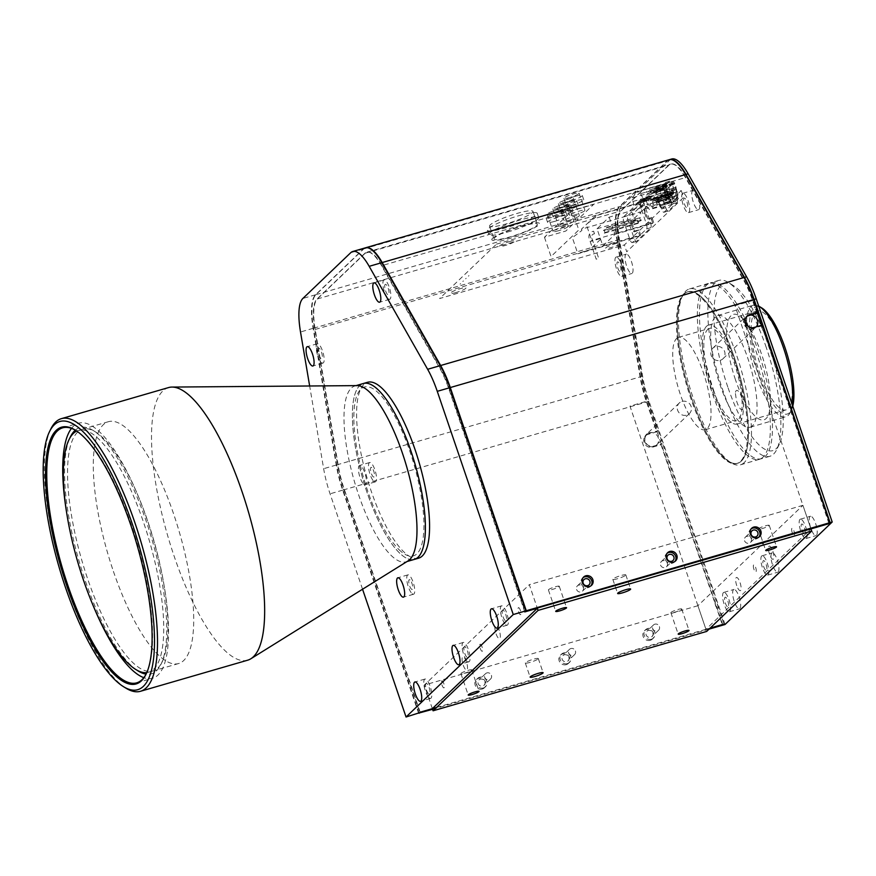 <?xml version="1.0" encoding="UTF-8"?>
<svg xmlns="http://www.w3.org/2000/svg" width="876" height="876" viewBox="0 0 876 876"><rect width="100%" height="100%" fill="white"/><g stroke="black" fill="none" stroke-linecap="round" stroke-linejoin="round"><path stroke-width="0.66" stroke-dasharray="4.38 3.29" d="M113.42 571.382A125.914 37.34 -106.2 0 0 178.584 663.548A125.914 37.34 -106.2 0 0 173.59 513.862A125.914 37.34 -106.2 0 0 108.427 421.695A125.914 37.34 -106.2 0 0 113.42 571.382M146.796 672.604A125.914 37.34 -106.2 0 0 148.613 672.242A125.914 37.34 -106.2 0 0 153.672 669.231A125.914 37.34 -106.2 0 0 143.62 522.556A125.914 37.34 -106.2 0 0 78.457 430.39A125.914 37.34 -106.2 0 0 76.727 431.047M71.503 428.364A132.78 39.376 73.8 0 1 73.299 426.36A132.78 39.376 73.8 0 1 78.643 423.185A132.78 39.376 73.8 0 1 150.508 530.002A132.78 39.376 73.8 0 1 157.965 675.057A132.78 39.376 73.8 0 1 152.621 678.232A132.78 39.376 73.8 0 1 143.806 677.674M93.36 606.104A132.78 39.376 73.8 0 1 67.167 515.822M75.314 430.149A128.203 38.018 73.8 0 1 93.031 430.379A128.203 38.018 73.8 0 1 152.15 540.109A128.203 38.018 73.8 0 1 160.921 664.457A128.203 38.018 73.8 0 1 156.508 670.764A128.203 38.018 73.8 0 1 146.073 674.126M136.974 670.217A128.203 38.018 73.8 0 1 79.125 561.297A128.203 38.018 73.8 0 1 69.719 438.329M77.592 432.175A125.914 37.34 -106.2 0 0 87.655 578.85A125.914 37.34 -106.2 0 0 157.877 668.016A125.914 37.34 -106.2 0 0 162.213 661.818A125.914 37.34 -106.2 0 0 153.596 539.693A125.914 37.34 -106.2 0 0 95.528 431.923A125.914 37.34 -106.2 0 0 77.592 432.175M247.623 660.208A141.934 42.092 73.8 0 1 170.809 546.022A141.934 42.092 73.8 0 1 162.837 390.97A141.934 42.092 73.8 0 1 168.542 387.575M408.074 560.892A91.575 27.156 73.8 0 1 405.993 561.834A91.575 27.156 73.8 0 1 356.433 488.162A91.575 27.156 73.8 0 1 351.287 388.123A91.575 27.156 73.8 0 1 354.977 385.944A91.575 27.156 73.8 0 1 357.233 385.615M359.686 385.692A91.575 27.156 73.8 0 1 363.376 383.502A91.575 27.156 73.8 0 0 358.032 460.404A91.575 27.156 73.8 0 0 401.449 554.76A91.575 27.156 73.8 0 0 414.392 559.392A91.575 27.156 73.8 0 1 364.832 485.731A91.575 27.156 73.8 0 1 359.686 385.692M125.969 688.186A141.934 42.092 73.8 0 1 60.51 566.695A141.934 42.092 73.8 0 1 50.797 429.032M75.763 430.412A132.78 39.376 73.8 0 1 76.256 430.707A132.78 39.376 73.8 0 1 137.499 544.368A132.78 39.376 73.8 0 1 146.577 673.14A132.78 39.376 73.8 0 1 146.314 673.666M490.286 224.847A22.896 3.34 161.2 0 0 489.607 226.139A22.896 3.34 161.2 0 0 509.055 223.008A22.896 3.34 161.2 0 0 532.279 212.671A22.896 3.34 161.2 0 0 532.958 211.379A22.896 3.34 161.2 0 0 513.5 214.511A22.896 3.34 161.2 0 0 490.286 224.847M494.666 237.714A22.896 3.34 161.2 0 0 493.987 238.995A22.896 3.34 161.2 0 0 513.435 235.863A22.896 3.34 161.2 0 0 536.659 225.526A22.896 3.34 161.2 0 0 537.327 224.245A22.896 3.34 161.2 0 0 517.88 227.377A22.896 3.34 161.2 0 0 494.666 237.714M492.564 238.316A25.185 3.679 161.2 0 0 509.646 237.374A25.185 3.679 161.2 0 0 538.762 224.924A25.185 3.679 161.2 0 0 521.68 225.866A25.185 3.679 161.2 0 0 492.564 238.316M594.486 233.772L593.61 231.198L592.767 231.439A5.957 5.617 46.3 0 0 589.209 238.601L596.206 259.186L598.735 258.453L591.727 237.867A3.208 3.022 46.3 0 1 593.643 234.012L594.486 233.772M653.671 222.526L651.919 217.379L651.054 218.223L652.795 223.369L653.671 222.526L591.738 240.495L590.862 241.327L601.779 238.162L589.636 249.769L577.842 253.777L572.871 239.181A2.289 2.157 46.3 0 1 573.572 236.761L581.894 230.454L581.456 229.173L632.483 214.368L646.378 201.086L595.351 215.89L581.456 229.173M651.919 217.379L646.849 219.438L651.054 218.223M647.725 218.606L644.364 208.74L643.488 209.572L646.849 219.438M609.17 217.171L615.007 234.33L602.863 245.937L597.027 228.778L609.17 217.171L646.959 206.21L647.692 208.357L643.488 209.572M615.007 234.33L652.795 223.369M597.027 228.778L634.815 217.817L646.959 206.21M602.863 245.937L640.663 234.976L638.911 229.83L634.706 231.045L631.355 221.179L635.549 219.964L634.815 217.817M640.663 234.976L639.787 235.808L638.035 230.662L633.83 231.877L630.479 222.022L634.673 220.807L632.483 214.368M638.911 229.83L638.035 230.662M634.706 231.045L633.83 231.877M631.355 221.179L630.479 222.022M635.549 219.964L634.673 220.807M639.787 235.808L577.842 253.777M595.351 215.89L595.789 217.171L587.457 223.489A2.289 2.157 46.3 0 0 586.767 225.899L591.738 240.495M644.364 208.74L648.568 207.524L647.692 208.357M646.378 201.086L648.568 207.524M641.309 220.194L607.057 230.563L606.181 227.99L640.433 217.62L641.309 220.194L640.652 220.818L607.057 230.563M640.433 217.62L606.838 227.366L607.714 229.939M640.652 220.818L639.776 218.244M603.444 230.607L604.101 229.972L604.977 232.545L604.32 233.18L603.444 230.607L637.695 220.237L604.101 229.972M637.695 220.237L638.571 222.8L637.914 223.435L637.038 220.861M637.914 223.435L604.32 233.18M638.571 222.8L604.977 232.545M664.566 188.504L655.489 193.552L667.205 186.106L664.566 188.504M666.789 186.38L666.537 184.683L647.572 190.53L645.973 192.315L664.293 187.136L654.788 192.381L656.42 190.815L657.131 191.986M656.42 190.815L666.351 185.044M664.293 187.136L666.767 184.77M673.611 182.723L656.967 188.022L657.734 188.997L674.104 184.245L673.337 183.27L666.45 189.862L666.559 191.461L645.842 197.691L646.937 200.911L667.72 194.877L666.658 189.402L673.611 182.723L676.173 189.972A2.748 0.81 -106.2 0 0 676.601 191.964L677.871 197.407L672.1 202.925L671.542 202.619L677.301 197.1L677.192 195.501L666.275 198.666L664.566 191.822L675.484 188.658L675.276 187.661L664.347 190.826L664.566 191.822M666.724 189.315L645.721 195.841L648.021 193.629L664.764 188.964L667.479 186.369L650.189 191.559L652.5 189.358L673.392 183.237M677.728 195.282L677.192 195.501L676.064 192.194L675.484 188.658M666.275 198.666L666.45 200.177L665.191 200.538L666.275 199.717L666.067 198.732L656.617 201.469L656.726 203.068L677.871 197.407M671.542 202.619L650.967 208.587L656.726 203.068M658.292 201.918L669.625 198.633L670.753 201.94A3.208 0.953 -106.2 0 0 672.418 204.283A3.208 0.953 -106.2 0 0 672.538 204.207L675.418 201.458L671.498 202.597L675.429 201.447L678.309 198.699A3.208 0.953 -106.2 0 0 678.046 194.965L676.929 191.658L665.585 194.943L666.713 198.25A3.208 0.953 73.8 0 1 667.03 201.907L666.822 201.962A3.208 0.953 73.8 0 1 666.756 202.049L663.877 204.798L671.509 202.586L663.866 204.809L660.997 207.557A3.208 0.953 73.8 0 1 660.92 207.612L661.128 207.557A3.208 0.953 73.8 0 1 661.073 207.568A3.208 0.953 73.8 0 1 659.42 205.225L656.365 198.458L655.117 198.841L657.964 207.207L649.554 209.638L647.988 207.743L643.794 208.959L645.108 212.813L640.903 214.04L640.17 211.893L632.757 214.511L631.443 210.656L631.99 209.55L642.491 206.506C643.827 205.181 643.532 204.316 641.615 203.933L633.917 205.696L632.275 197.888L635.231 194.078L639.162 191.307L673.173 181.431L666.286 188.022L666.537 191.756L669.22 197.812L657.887 201.108M673.305 181.354L639.162 191.307L642.907 197.954L650.036 195.885C651.963 196.268 652.248 197.122 650.912 198.458L640.422 201.502L639.874 202.597L641.188 206.462L648.601 203.834L649.324 205.98L653.529 204.765L652.215 200.911L656.409 199.684L657.986 201.589L666.384 199.148L663.526 190.771L664.796 190.421L665.377 193.946L676.71 190.661L674.969 183.708L673.305 181.365M669.625 198.633L669.22 197.812M676.71 190.661L676.929 191.658M674.991 200.166L675.429 201.447M672.1 202.925L669.954 198.315A2.748 0.81 -106.2 0 0 669.154 196.684L666.866 191.439M675.418 201.458L674.98 200.177M655.456 189.764L656.858 188.428L668.738 185.154L655.456 189.764M651.919 192.84L664.369 189.336L651.076 193.946L651.919 192.84M660.274 190.453L659.694 188.734L651.897 190.891L650.156 192.26L662.376 188.679L663.778 187.617L659.694 188.734M664.052 189.358L663.471 187.639M654.525 188.077L666.756 184.497L668.158 183.434L656.277 186.708L654.525 188.077M668.706 196.432L668.125 195.687L657.208 198.863L659.858 204.809L670.775 201.644L668.706 196.432L657.788 199.597M669.275 198.239L650.507 203.681L669.275 198.239L669.363 196.75L668.935 197.166L667.523 194.822L636.392 203.462L649.609 199.356L637.268 202.63L650.923 198.107L638.527 201.425L651.799 197.264L639.02 200.954L652.675 196.432L640.279 199.75L653.66 195.49L654.898 199.137L673.315 193.793L672.56 190.004L653.66 195.49M669.363 196.75L669.713 197.812M669.384 195.085L650.069 200.692L650.945 203.265M667.709 195.019L668.377 194.822L667.709 195.019M670.26 194.253L650.507 200.275L670.26 194.253L670.589 196.98L670.239 195.906L669.801 196.334M668.585 194.187L669.253 193.99L668.585 194.187M671.136 193.41L651.372 199.432L671.136 193.41L671.465 196.147L671.027 196.563L670.677 195.49M671.991 194.242L671.574 192.994L652.248 198.6L653.124 201.173L671.892 195.72L671.553 194.658M671.574 192.994L672.012 192.578L672.429 193.815L671.892 195.72M672.012 192.578L652.686 198.184L653.562 200.746L672.33 195.304M649.872 203.944L651.339 206.517L668.607 201.502L668.388 198.721L649.872 203.944L648.623 200.297M668.289 198.6L667.523 194.822L672.56 190.004L673.009 190.421L668.202 195.019M669.023 192.238L665.661 191.68L669.363 191.91L667.304 192.742L669.363 191.91M663.975 193.125L663.088 193.377L663.975 193.125M669.899 191.406L668.18 191.899L669.899 191.406M663.099 193.957L662.212 194.22L663.099 193.957M662.223 194.79L661.336 195.052L662.223 194.79M668.147 193.07L666.439 193.574L668.147 193.07M661.347 195.633L660.46 195.885L661.347 195.633M667.271 193.914L665.563 194.406L667.271 193.914M660.471 196.465L659.584 196.728L660.471 196.465M666.395 194.746L664.687 195.249L666.395 194.746M673.009 190.421L673.743 192.567L672.768 194.888L672.429 193.815M672.867 193.399L672.877 191.734L673.305 192.983M670.698 193.826L671.115 195.074M669.822 194.669L670.239 195.906M668.935 197.166L669.056 201.042L669.987 198.633L672.352 196.366L672.461 197.79L673.064 197.22L673.743 192.567M662.519 189.906L659.978 191.866L662.519 189.906M468.408 276.148L468.956 275.622L468.408 276.148M465.627 278.798L466.174 278.283L465.627 278.798M462.846 281.459L463.393 280.933L462.846 281.459M460.075 284.109L460.623 283.594L460.075 284.109M456.166 292.496A8.245 1.205 -18.8 0 1 450.571 292.803A8.245 1.205 -18.8 0 1 460.097 288.73A8.245 1.205 -18.8 0 1 465.693 288.412A8.245 1.205 -18.8 0 1 456.166 292.496M660.767 200.363A8.245 1.205 -18.8 0 1 655.182 200.681A8.245 1.205 -18.8 0 1 664.709 196.607A8.245 1.205 -18.8 0 1 670.293 196.29A8.245 1.205 -18.8 0 1 660.767 200.363M496.484 244.152L681.265 190.563L624.38 244.941L439.61 298.53L496.484 244.152M615.489 243.659A8.245 1.205 -18.8 0 1 621.073 243.353A8.245 1.205 -18.8 0 1 611.547 247.426A8.245 1.205 -18.8 0 1 605.951 247.733A8.245 1.205 -18.8 0 1 615.489 243.659M509.328 241.666A8.245 1.205 -18.8 0 1 514.913 241.36A8.245 1.205 -18.8 0 1 505.386 245.433A8.245 1.205 -18.8 0 1 499.802 245.74A8.245 1.205 -18.8 0 1 509.328 241.666M681.265 190.563L683.598 197.418L626.723 251.795L624.38 244.941M558.472 208.192A8.015 1.172 -18.8 0 1 552.811 208.948A8.015 1.172 -18.8 0 1 562.304 204.535A8.015 1.172 -18.8 0 1 567.976 203.779A8.015 1.172 -18.8 0 1 558.472 208.192M564.319 225.351A8.015 1.172 -18.8 0 1 558.647 226.096A8.015 1.172 -18.8 0 1 568.141 221.683A8.015 1.172 -18.8 0 1 573.813 220.938A8.015 1.172 -18.8 0 1 564.319 225.351M569.586 197.571A8.015 1.172 -18.8 0 1 563.925 198.326A8.015 1.172 -18.8 0 1 573.419 193.914A8.015 1.172 -18.8 0 1 579.091 193.158A8.015 1.172 -18.8 0 1 569.586 197.571M575.433 214.719A8.015 1.172 -18.8 0 1 569.761 215.474A8.015 1.172 -18.8 0 1 579.255 211.061A8.015 1.172 -18.8 0 1 584.927 210.306A8.015 1.172 -18.8 0 1 575.433 214.719M564.034 202.882A8.015 1.172 -18.8 0 1 558.362 203.637A8.015 1.172 -18.8 0 1 567.867 199.224A8.015 1.172 -18.8 0 1 573.528 198.469A8.015 1.172 -18.8 0 1 564.034 202.882M569.871 220.029A8.015 1.172 -18.8 0 1 564.199 220.785A8.015 1.172 -18.8 0 1 573.703 216.372A8.015 1.172 -18.8 0 1 579.375 215.616A8.015 1.172 -18.8 0 1 569.871 220.029M552.92 213.503A8.015 1.172 -18.8 0 1 547.248 214.259A8.015 1.172 -18.8 0 1 556.753 209.846A8.015 1.172 -18.8 0 1 562.414 209.09A8.015 1.172 -18.8 0 1 552.92 213.503M558.757 230.662A8.015 1.172 -18.8 0 1 553.085 231.406A8.015 1.172 -18.8 0 1 562.589 226.994A8.015 1.172 -18.8 0 1 568.261 226.249A8.015 1.172 -18.8 0 1 558.757 230.662M544.445 237.232L551.015 256.526L578.806 229.972L572.236 210.678L593.567 204.48L565.787 231.045L544.445 237.232L572.236 210.678M700.625 296.241A89.286 26.477 -106.2 0 0 687.999 291.73A89.286 26.477 -106.2 0 0 682.798 366.705A89.286 26.477 -106.2 0 0 725.131 458.706A89.286 26.477 -106.2 0 0 737.745 463.229A89.286 26.477 -106.2 0 0 742.957 388.243A89.286 26.477 -106.2 0 0 700.625 296.241M699.782 296.493A89.286 26.477 -106.2 0 0 687.167 291.971A89.286 26.477 -106.2 0 0 681.955 366.945A89.286 26.477 -106.2 0 0 724.288 458.947A89.286 26.477 -106.2 0 0 736.902 463.47A89.286 26.477 -106.2 0 0 742.114 388.495A89.286 26.477 -106.2 0 0 699.782 296.493M638.681 203.298A4.577 1.358 -106.2 0 0 638.035 203.068A4.577 1.358 -106.2 0 0 637.848 203.177L623.635 216.777A4.577 1.358 -106.2 0 0 623.997 222.11L629.833 239.257A4.577 1.358 -106.2 0 0 632.209 242.608A4.577 1.358 -106.2 0 0 632.395 242.499L646.608 228.91A4.577 1.358 -106.2 0 0 646.247 223.577L640.4 206.418A4.577 1.358 -106.2 0 0 638.681 203.298M642.885 202.082A4.577 1.358 -106.2 0 0 642.239 201.852A4.577 1.358 -106.2 0 0 642.053 201.962L627.829 215.562A4.577 1.358 -106.2 0 0 628.202 220.894L634.038 238.042A4.577 1.358 -106.2 0 0 636.403 241.393A4.577 1.358 -106.2 0 0 636.589 241.283L650.813 227.683A4.577 1.358 -106.2 0 0 650.441 222.351L644.605 205.203A4.577 1.358 -106.2 0 0 642.885 202.082M773.574 553.369A10.074 2.989 73.8 0 1 778.348 563.75A10.074 2.989 73.8 0 1 777.757 572.214A10.074 2.989 73.8 0 1 776.333 571.7A10.074 2.989 73.8 0 1 771.559 561.319A10.074 2.989 73.8 0 1 772.15 552.865A10.074 2.989 73.8 0 1 773.574 553.369M763.489 556.293A10.074 2.989 73.8 0 1 768.274 566.673A10.074 2.989 73.8 0 1 767.683 575.138A10.074 2.989 73.8 0 1 766.259 574.623A10.074 2.989 73.8 0 1 761.485 564.243A10.074 2.989 73.8 0 1 762.065 555.789A10.074 2.989 73.8 0 1 763.489 556.293M811.855 516.763A10.074 2.989 73.8 0 1 816.629 527.144A10.074 2.989 73.8 0 1 816.049 535.608A10.074 2.989 73.8 0 1 814.625 535.094A10.074 2.989 73.8 0 1 809.84 524.713A10.074 2.989 73.8 0 1 810.431 516.26A10.074 2.989 73.8 0 1 811.855 516.763M801.781 519.687A10.074 2.989 73.8 0 1 806.555 530.068A10.074 2.989 73.8 0 1 805.964 538.532A10.074 2.989 73.8 0 1 804.54 538.017A10.074 2.989 73.8 0 1 799.766 527.637A10.074 2.989 73.8 0 1 800.357 519.183A10.074 2.989 73.8 0 1 801.781 519.687M735.293 589.975A10.074 2.989 73.8 0 1 740.067 600.356A10.074 2.989 73.8 0 1 739.475 608.82A10.074 2.989 73.8 0 1 738.052 608.305A10.074 2.989 73.8 0 1 733.278 597.925A10.074 2.989 73.8 0 1 733.869 589.471A10.074 2.989 73.8 0 1 735.293 589.975M725.208 592.899A10.074 2.989 73.8 0 1 729.982 603.279A10.074 2.989 73.8 0 1 729.401 611.744A10.074 2.989 73.8 0 1 727.978 611.229A10.074 2.989 73.8 0 1 723.204 600.848A10.074 2.989 73.8 0 1 723.784 592.395A10.074 2.989 73.8 0 1 725.208 592.899M694.372 190.859A10.074 2.989 73.8 0 1 699.158 201.239A10.074 2.989 73.8 0 1 698.566 209.692A10.074 2.989 73.8 0 1 697.143 209.189A10.074 2.989 73.8 0 1 692.368 198.808A10.074 2.989 73.8 0 1 692.96 190.344A10.074 2.989 73.8 0 1 694.372 190.859M684.298 193.782A10.074 2.989 73.8 0 1 689.073 204.163A10.074 2.989 73.8 0 1 688.492 212.616A10.074 2.989 73.8 0 1 687.069 212.112A10.074 2.989 73.8 0 1 682.284 201.732A10.074 2.989 73.8 0 1 682.875 193.267A10.074 2.989 73.8 0 1 684.298 193.782M750.852 314.999A7.326 6.909 46.3 0 0 744.688 325.565A7.326 6.909 46.3 0 0 756.295 326.825M720.225 360.343A7.326 6.909 46.3 0 0 723.904 350.028A7.326 6.909 46.3 0 0 712.823 348.188A7.326 6.909 46.3 0 0 720.225 360.343M649.204 432.799A7.326 6.909 -133.7 0 1 656.595 444.964A7.326 6.909 -133.7 0 1 645.524 443.114A7.326 6.909 -133.7 0 1 649.204 432.799M682.01 401.427A7.326 6.909 -133.7 0 1 689.412 413.582A7.326 6.909 -133.7 0 1 678.331 411.742A7.326 6.909 -133.7 0 1 682.01 401.427M627.654 254.653A10.074 2.989 73.8 0 1 632.428 265.034A10.074 2.989 73.8 0 1 631.848 273.498A10.074 2.989 73.8 0 1 630.424 272.983A10.074 2.989 73.8 0 1 625.65 262.603A10.074 2.989 73.8 0 1 626.231 254.149A10.074 2.989 73.8 0 1 627.654 254.653M617.58 257.577A10.074 2.989 73.8 0 1 622.354 267.957A10.074 2.989 73.8 0 1 621.763 276.422A10.074 2.989 73.8 0 1 620.339 275.907A10.074 2.989 73.8 0 1 615.565 265.527A10.074 2.989 73.8 0 1 616.157 257.073A10.074 2.989 73.8 0 1 617.58 257.577M735.413 393.565L736.486 400.682A10.074 2.989 73.8 0 0 742.815 409.3A10.074 2.989 73.8 0 0 740.625 394.78A10.074 2.989 73.8 0 0 735.413 393.565M619.65 271.33A5.037 1.489 73.8 0 1 617.076 265.143A5.037 1.489 73.8 0 1 618.27 262.165A5.037 1.489 73.8 0 1 620.843 268.352A5.037 1.489 73.8 0 1 619.65 271.33M757.258 312.907L753.021 300.468A45.782 13.578 -106.2 0 0 744.261 280.43L685.809 177.478A45.782 13.578 -106.2 0 0 669.045 165.093L621.215 210.831A45.782 13.578 -106.2 0 0 619.036 241.327L642.185 378.038A45.782 13.578 -106.2 0 0 648.021 400.88L724.003 624.062M436.576 707.436L710.173 628.081L705.947 629.307L629.964 406.114L648.021 400.88M828.937 523.454L761.485 325.314M722.831 624.906L646.926 401.92A50.359 14.936 73.8 0 1 640.509 376.8L617.361 240.09A50.359 14.936 73.8 0 1 619.748 206.539L667.578 160.801A50.359 14.936 73.8 0 1 669.395 159.662M753.021 300.468L734.964 305.702L810.946 528.896L705.947 629.307M725.01 624.5L649.028 401.307A50.359 14.936 73.8 0 1 642.612 376.187L619.463 239.476A50.359 14.936 73.8 0 1 621.851 205.926L669.68 160.198A50.359 14.936 73.8 0 1 671.706 158.994M686.368 207.524A5.037 1.489 73.8 0 1 683.795 201.338A5.037 1.489 73.8 0 1 684.988 198.359A5.037 1.489 73.8 0 1 687.561 204.546A5.037 1.489 73.8 0 1 686.368 207.524M727.288 606.652A5.037 1.489 73.8 0 1 724.715 600.465A5.037 1.489 73.8 0 1 725.897 597.487A5.037 1.489 73.8 0 1 728.482 603.673A5.037 1.489 73.8 0 1 727.288 606.652M803.85 533.44A5.037 1.489 73.8 0 1 801.277 527.253A5.037 1.489 73.8 0 1 802.471 524.275A5.037 1.489 73.8 0 1 805.044 530.462A5.037 1.489 73.8 0 1 803.85 533.44M765.569 570.046A5.037 1.489 73.8 0 1 762.996 563.859A5.037 1.489 73.8 0 1 764.19 560.881A5.037 1.489 73.8 0 1 766.763 567.068A5.037 1.489 73.8 0 1 765.569 570.046M672.494 198.469L668.114 185.602L672.319 184.387A4.577 1.358 -106.2 0 0 669.757 181.146L665.563 182.361L656.814 190.738A4.577 1.358 -106.2 0 0 657.175 196.071L661.555 208.926A4.577 1.358 -106.2 0 0 663.931 212.277A4.577 1.358 -106.2 0 0 664.107 212.167L672.856 203.801A4.577 1.358 -106.2 0 0 672.494 198.469L676.699 197.253L672.319 184.387M669.757 181.146L661.008 189.512A4.577 1.358 -106.2 0 0 661.38 194.844L665.76 207.711A4.577 1.358 -106.2 0 0 668.125 211.061A4.577 1.358 -106.2 0 0 668.311 210.952L677.06 202.586A4.577 1.358 -106.2 0 0 676.699 197.253M418.597 558.176A91.575 27.156 73.8 0 1 405.654 553.544A91.575 27.156 73.8 0 1 362.237 459.188A91.575 27.156 73.8 0 1 367.57 382.286M363.803 484.286A10.074 2.989 -106.2 0 0 365.226 484.8A10.074 2.989 -106.2 0 0 365.807 476.336A10.074 2.989 -106.2 0 0 361.032 465.955A10.074 2.989 -106.2 0 0 359.609 465.452A10.074 2.989 -106.2 0 0 359.029 473.905A10.074 2.989 -106.2 0 0 363.803 484.286M373.877 481.362A10.074 2.989 -106.2 0 0 375.3 481.877A10.074 2.989 -106.2 0 0 375.892 473.412A10.074 2.989 -106.2 0 0 371.117 463.032A10.074 2.989 -106.2 0 0 369.694 462.528A10.074 2.989 -106.2 0 0 369.103 470.981A10.074 2.989 -106.2 0 0 373.877 481.362M412.125 593.709A10.074 2.989 -106.2 0 0 413.549 594.213A10.074 2.989 -106.2 0 0 414.129 585.759A10.074 2.989 -106.2 0 0 409.355 575.379A10.074 2.989 -106.2 0 0 407.931 574.864A10.074 2.989 -106.2 0 0 407.351 583.328A10.074 2.989 -106.2 0 0 412.125 593.709M429.174 697.887A10.074 2.989 -106.2 0 0 430.598 698.402A10.074 2.989 -106.2 0 0 431.189 689.938A10.074 2.989 -106.2 0 0 426.415 679.557A10.074 2.989 -106.2 0 0 424.991 679.053A10.074 2.989 -106.2 0 0 424.4 687.507A10.074 2.989 -106.2 0 0 429.174 697.887M467.466 661.292A10.074 2.989 -106.2 0 0 468.89 661.796A10.074 2.989 -106.2 0 0 469.47 653.343A10.074 2.989 -106.2 0 0 464.696 642.962A10.074 2.989 -106.2 0 0 463.273 642.458A10.074 2.989 -106.2 0 0 462.681 650.912A10.074 2.989 -106.2 0 0 467.466 661.292M505.748 624.697A10.074 2.989 -106.2 0 0 507.171 625.201A10.074 2.989 -106.2 0 0 507.762 616.748A10.074 2.989 -106.2 0 0 502.977 606.367A10.074 2.989 -106.2 0 0 501.554 605.853A10.074 2.989 -106.2 0 0 500.973 614.317A10.074 2.989 -106.2 0 0 505.748 624.697M321.547 362.565A10.074 2.989 -106.2 0 0 322.97 363.08A10.074 2.989 -106.2 0 0 323.562 354.616A10.074 2.989 -106.2 0 0 318.787 344.235A10.074 2.989 -106.2 0 0 317.364 343.731A10.074 2.989 -106.2 0 0 316.773 352.185A10.074 2.989 -106.2 0 0 321.547 362.565M388.276 298.782A10.074 2.989 -106.2 0 0 389.7 299.285A10.074 2.989 -106.2 0 0 390.28 290.832A10.074 2.989 -106.2 0 0 385.506 280.451A10.074 2.989 -106.2 0 0 384.082 279.937A10.074 2.989 -106.2 0 0 383.502 288.401A10.074 2.989 -106.2 0 0 388.276 298.782M418.651 713.36L342.669 490.155A50.359 14.936 73.8 0 1 336.253 465.036L313.104 328.325A50.359 14.936 73.8 0 1 315.502 294.785L363.332 249.058A50.359 14.936 73.8 0 1 365.358 247.853M362.555 589.23L330.066 493.812A50.359 14.936 73.8 0 1 323.649 468.693L309.655 385.988M386.141 284.612A5.497 1.632 -106.2 0 0 384.838 287.865A5.497 1.632 -106.2 0 0 387.641 294.61A5.497 1.632 -106.2 0 0 388.944 291.369A5.497 1.632 -106.2 0 0 386.141 284.612M319.411 348.407A5.497 1.632 -106.2 0 0 318.108 351.648A5.497 1.632 -106.2 0 0 320.923 358.404A5.497 1.632 -106.2 0 0 322.215 355.152A5.497 1.632 -106.2 0 0 319.411 348.407M503.612 610.528A5.497 1.632 -106.2 0 0 502.309 613.78A5.497 1.632 -106.2 0 0 505.123 620.526A5.497 1.632 -106.2 0 0 506.416 617.273A5.497 1.632 -106.2 0 0 503.612 610.528M465.32 647.123A5.497 1.632 -106.2 0 0 464.028 650.375A5.497 1.632 -106.2 0 0 466.831 657.12A5.497 1.632 -106.2 0 0 468.134 653.879A5.497 1.632 -106.2 0 0 465.32 647.123M427.039 683.729A5.497 1.632 -106.2 0 0 425.736 686.981A5.497 1.632 -106.2 0 0 428.55 693.726A5.497 1.632 -106.2 0 0 429.853 690.474A5.497 1.632 -106.2 0 0 427.039 683.729M410.045 579.956A5.037 1.489 -106.2 0 0 408.851 582.934A5.037 1.489 -106.2 0 0 411.435 589.121A5.037 1.489 -106.2 0 0 412.629 586.143A5.037 1.489 -106.2 0 0 410.045 579.956M371.807 467.62A5.037 1.489 -106.2 0 0 370.614 470.598A5.037 1.489 -106.2 0 0 373.187 476.785A5.037 1.489 -106.2 0 0 374.38 473.806A5.037 1.489 -106.2 0 0 371.807 467.62M400.945 551.431A87.907 26.072 73.8 0 1 356.006 443.453A87.907 26.072 73.8 0 1 376.811 391.473A87.907 26.072 73.8 0 1 421.761 499.451A87.907 26.072 73.8 0 1 400.945 551.431M524.757 611.919L448.775 388.725A45.782 13.578 -106.2 0 0 440.004 368.686L381.564 265.724A45.782 13.578 -106.2 0 0 364.788 253.339L316.959 299.066A45.782 13.578 -106.2 0 0 314.78 329.562L337.928 466.273A45.782 13.578 -106.2 0 0 343.764 489.115L419.746 712.308M660.581 565.108A3.668 3.46 46.3 0 0 666.461 566.783A3.668 3.46 46.3 0 0 667.293 563.158A3.668 3.46 46.3 0 0 661.402 561.483A3.668 3.46 46.3 0 0 660.581 565.108M744.567 540.744A3.668 3.46 46.3 0 0 750.458 542.419A3.668 3.46 46.3 0 0 751.279 538.795A3.668 3.46 46.3 0 0 745.399 537.13A3.668 3.46 46.3 0 0 744.567 540.744M576.583 589.471A3.668 3.46 46.3 0 0 582.474 591.147A3.668 3.46 46.3 0 0 583.307 587.522A3.668 3.46 46.3 0 0 577.415 585.847A3.668 3.46 46.3 0 0 576.583 589.471M538.105 658.949A6.866 1.007 161.2 0 0 538.302 658.566A6.866 1.007 161.2 0 0 532.477 659.508A6.866 1.007 161.2 0 0 525.501 662.606A6.866 1.007 161.2 0 0 525.304 662.99A6.866 1.007 161.2 0 0 531.141 662.048A6.866 1.007 161.2 0 0 538.105 658.949M625.617 575.291A6.866 1.007 161.2 0 0 625.814 574.908A6.866 1.007 161.2 0 0 619.978 575.85A6.866 1.007 161.2 0 0 613.014 578.948A6.866 1.007 161.2 0 0 612.817 579.332A6.866 1.007 161.2 0 0 618.653 578.39A6.866 1.007 161.2 0 0 625.617 575.291M559.085 586.581A5.727 0.832 161.2 0 0 559.26 586.263A5.727 0.832 161.2 0 0 554.399 587.04A5.727 0.832 161.2 0 0 548.595 589.625A5.727 0.832 161.2 0 0 548.42 589.942A5.727 0.832 161.2 0 0 553.282 589.165A5.727 0.832 161.2 0 0 559.085 586.581M769.062 525.677A5.727 0.832 161.2 0 0 769.237 525.359A5.727 0.832 161.2 0 0 764.376 526.137A5.727 0.832 161.2 0 0 758.561 528.721A5.727 0.832 161.2 0 0 758.397 529.049A5.727 0.832 161.2 0 0 763.259 528.261A5.727 0.832 161.2 0 0 769.062 525.677M681.561 609.335A5.727 0.832 161.2 0 0 681.725 609.006A5.727 0.832 161.2 0 0 676.863 609.795A5.727 0.832 161.2 0 0 671.06 612.379A5.727 0.832 161.2 0 0 670.885 612.696A5.727 0.832 161.2 0 0 675.746 611.919A5.727 0.832 161.2 0 0 681.561 609.335M471.584 670.239A5.727 0.832 161.2 0 0 471.748 669.91A5.727 0.832 161.2 0 0 466.886 670.698A5.727 0.832 161.2 0 0 461.083 673.283A5.727 0.832 161.2 0 0 460.918 673.6A5.727 0.832 161.2 0 0 465.78 672.823A5.727 0.832 161.2 0 0 471.584 670.239M568.852 657.274A3.668 3.46 -133.7 0 1 568.02 660.898A3.668 3.46 -133.7 0 1 562.129 659.223A3.668 3.46 -133.7 0 1 562.961 655.598A3.668 3.46 -133.7 0 1 568.852 657.274M575.412 650.999A3.668 3.46 -133.7 0 1 574.579 654.624A3.668 3.46 -133.7 0 1 568.688 652.948A3.668 3.46 -133.7 0 1 569.52 649.324A3.668 3.46 -133.7 0 1 575.412 650.999M652.839 632.91A3.668 3.46 -133.7 0 1 652.007 636.534A3.668 3.46 -133.7 0 1 646.116 634.859A3.668 3.46 -133.7 0 1 646.948 631.235A3.668 3.46 -133.7 0 1 652.839 632.91M659.398 626.636A3.668 3.46 -133.7 0 1 658.577 630.26A3.668 3.46 -133.7 0 1 652.686 628.585A3.668 3.46 -133.7 0 1 653.507 624.96A3.668 3.46 -133.7 0 1 659.398 626.636M484.855 681.637A3.668 3.46 -133.7 0 1 484.034 685.262A3.668 3.46 -133.7 0 1 478.143 683.587A3.668 3.46 -133.7 0 1 478.964 679.962A3.668 3.46 -133.7 0 1 484.855 681.637M491.425 675.363A3.668 3.46 -133.7 0 1 490.593 678.988A3.668 3.46 -133.7 0 1 484.702 677.312A3.668 3.46 -133.7 0 1 485.534 673.688A3.668 3.46 -133.7 0 1 491.425 675.363M736.749 585.639A6.866 2.037 73.8 0 1 736.201 577.634A6.866 2.037 73.8 0 1 740.023 582.507A6.866 2.037 73.8 0 1 740.581 590.501A6.866 2.037 73.8 0 1 736.749 585.639M769.566 554.267A6.866 2.037 73.8 0 1 769.018 546.263A6.866 2.037 73.8 0 1 772.84 551.135A6.866 2.037 73.8 0 1 773.388 559.129A6.866 2.037 73.8 0 1 769.566 554.267M715.637 605.82A3.668 1.084 73.8 0 1 715.342 601.549A3.668 1.084 73.8 0 1 717.389 604.144A3.668 1.084 73.8 0 1 717.674 608.415A3.668 1.084 73.8 0 1 715.637 605.82M753.918 569.225A3.668 1.084 73.8 0 1 753.623 564.954A3.668 1.084 73.8 0 1 755.67 567.549A3.668 1.084 73.8 0 1 755.966 571.82A3.668 1.084 73.8 0 1 753.918 569.225M792.2 532.619A3.668 1.084 73.8 0 1 791.915 528.359A3.668 1.084 73.8 0 1 793.952 530.955A3.668 1.084 73.8 0 1 794.247 535.214A3.668 1.084 73.8 0 1 792.2 532.619M810.946 528.896L802.92 505.321L697.909 605.71L706.669 631.432M697.909 605.71L424.312 685.065L529.323 584.675L537.349 608.262M432.339 708.651L424.312 685.065M802.92 505.321L529.323 584.675M466.426 661.862A6.866 2.037 -106.2 0 0 462.605 657A6.866 2.037 -106.2 0 0 463.152 664.993A6.866 2.037 -106.2 0 0 466.974 669.855A6.866 2.037 -106.2 0 0 466.426 661.862M499.243 630.49A6.866 2.037 -106.2 0 0 495.411 625.628A6.866 2.037 -106.2 0 0 495.969 633.622A6.866 2.037 -106.2 0 0 499.791 638.484A6.866 2.037 -106.2 0 0 499.243 630.49M443.793 683.51A3.668 1.084 -106.2 0 0 441.745 680.915A3.668 1.084 -106.2 0 0 442.041 685.174A3.668 1.084 -106.2 0 0 444.077 687.769A3.668 1.084 -106.2 0 0 443.793 683.51M482.074 646.904A3.668 1.084 -106.2 0 0 480.026 644.309A3.668 1.084 -106.2 0 0 480.322 648.579A3.668 1.084 -106.2 0 0 482.369 651.175A3.668 1.084 -106.2 0 0 482.074 646.904M520.355 610.309A3.668 1.084 -106.2 0 0 518.318 607.714A3.668 1.084 -106.2 0 0 518.603 611.985A3.668 1.084 -106.2 0 0 520.651 614.569A3.668 1.084 -106.2 0 0 520.355 610.309M574.995 196.399A10.304 1.5 -18.8 0 1 582.277 195.436A10.304 1.5 -18.8 0 1 570.068 201.108A10.304 1.5 -18.8 0 1 562.775 202.071A10.304 1.5 -18.8 0 1 574.995 196.399M571.524 205.389A10.304 1.5 161.2 0 0 583.745 199.717A10.304 1.5 161.2 0 0 576.452 200.681A10.304 1.5 161.2 0 0 564.243 206.364A10.304 1.5 161.2 0 0 571.524 205.389M569.433 201.71A10.304 1.5 -18.8 0 1 576.726 200.746A10.304 1.5 -18.8 0 1 564.516 206.418A10.304 1.5 -18.8 0 1 557.224 207.382A10.304 1.5 -18.8 0 1 569.433 201.71M565.973 210.7A10.304 1.5 161.2 0 0 578.182 205.028A10.304 1.5 161.2 0 0 570.889 206.002A10.304 1.5 161.2 0 0 558.68 211.674A10.304 1.5 161.2 0 0 565.973 210.7M558.319 212.342A10.304 1.5 -18.8 0 1 565.611 211.368A10.304 1.5 -18.8 0 1 553.402 217.04A10.304 1.5 -18.8 0 1 546.109 218.014A10.304 1.5 -18.8 0 1 558.319 212.342M554.858 221.332A10.304 1.5 161.2 0 0 567.068 215.66A10.304 1.5 161.2 0 0 559.786 216.624A10.304 1.5 161.2 0 0 547.566 222.296A10.304 1.5 161.2 0 0 554.858 221.332M518.592 215.759A26.324 3.843 -18.8 0 1 537.229 213.284A26.324 3.843 -18.8 0 1 506.021 227.782A26.324 3.843 -18.8 0 1 487.385 230.257A26.324 3.843 -18.8 0 1 518.592 215.759M507.478 232.074A26.324 3.843 161.2 0 0 538.685 217.576A26.324 3.843 161.2 0 0 520.059 220.04A26.324 3.843 161.2 0 0 488.841 234.538A26.324 3.843 161.2 0 0 507.478 232.074M563.881 207.021A10.304 1.5 -18.8 0 1 571.174 206.057A10.304 1.5 -18.8 0 1 558.954 211.729A10.304 1.5 -18.8 0 1 551.661 212.693A10.304 1.5 -18.8 0 1 563.881 207.021M560.421 216.022A10.304 1.5 161.2 0 0 572.63 210.349A10.304 1.5 161.2 0 0 565.338 211.313A10.304 1.5 161.2 0 0 553.128 216.985A10.304 1.5 161.2 0 0 560.421 216.022M651.306 639.261A5.727 5.398 46.3 0 0 654.186 631.202A5.727 5.398 46.3 0 0 645.535 629.767A5.727 5.398 46.3 0 0 651.306 639.261M650.222 640.312A5.727 5.398 46.3 0 0 653.091 632.253A5.727 5.398 46.3 0 0 644.44 630.808A5.727 5.398 46.3 0 0 650.222 640.312M567.32 663.625A5.727 5.398 46.3 0 0 570.199 655.566A5.727 5.398 46.3 0 0 561.538 654.131A5.727 5.398 46.3 0 0 567.32 663.625M566.225 664.665A5.727 5.398 46.3 0 0 569.104 656.606A5.727 5.398 46.3 0 0 560.443 655.171A5.727 5.398 46.3 0 0 566.225 664.665M483.333 687.988A5.727 5.398 46.3 0 0 486.202 679.929A5.727 5.398 46.3 0 0 477.551 678.484A5.727 5.398 46.3 0 0 483.333 687.988M482.238 689.029A5.727 5.398 46.3 0 0 485.107 680.97A5.727 5.398 46.3 0 0 476.456 679.535A5.727 5.398 46.3 0 0 482.238 689.029M758.955 537.065A5.727 5.398 -133.7 0 1 749.79 536.2A5.727 5.398 -133.7 0 1 751.115 528.874M674.958 561.428A5.727 5.398 -133.7 0 1 665.804 560.552A5.727 5.398 -133.7 0 1 667.129 553.238M590.971 585.792A5.727 5.398 -133.7 0 1 581.806 584.916A5.727 5.398 -133.7 0 1 583.142 577.602M419.002 713.02L343.085 490.045A50.359 14.936 73.8 0 1 336.669 464.926L313.52 328.215A50.359 14.936 73.8 0 1 315.918 294.665L363.748 248.926A50.359 14.936 73.8 0 1 365.533 247.799M669.187 159.717A50.359 14.936 -106.2 0 0 667.162 160.921L619.332 206.659A50.359 14.936 -106.2 0 0 616.945 240.21L640.082 376.921A50.359 14.936 -106.2 0 0 646.499 402.04L656.65 431.846L657.745 430.795L649.346 433.237A6.866 6.482 46.3 0 0 645.897 442.906A6.866 6.482 46.3 0 0 653.726 446.092L662.125 443.661L661.03 444.701L652.631 447.143A6.866 6.482 -133.7 0 1 645.689 435.744A6.866 6.482 -133.7 0 1 648.251 434.277L656.65 431.846M420.173 712.199L344.18 489.005A45.782 13.578 73.8 0 1 338.355 466.163L315.207 329.453A45.782 13.578 73.8 0 1 317.375 298.957L365.204 253.219A45.782 13.578 73.8 0 1 367.055 252.124A45.782 13.578 73.8 0 1 381.98 265.603L685.393 177.598A45.782 13.578 -106.2 0 0 670.468 164.119A45.782 13.578 -106.2 0 0 668.618 165.214L620.788 210.952A45.782 13.578 -106.2 0 0 618.62 241.447L641.769 378.158A45.782 13.578 -106.2 0 0 647.594 401L657.745 430.795M315.207 329.453L618.62 241.447M762.383 325.062L761.288 326.102L752.889 328.544A6.866 6.482 -133.7 0 1 746.527 316.652M756.908 313.236L752.604 300.588A45.782 13.578 -106.2 0 0 743.833 280.55L685.393 177.598M661.03 444.701L722.492 625.234M432.569 709.33L709.078 629.121M381.98 265.603L440.42 368.555A45.782 13.578 73.8 0 1 449.191 388.594L525.107 611.59M744.173 462.627A91.575 27.156 73.8 0 1 740.483 464.817A91.575 27.156 73.8 0 1 731.121 462.813A91.575 27.156 73.8 0 1 688.897 384.433A91.575 27.156 73.8 0 1 682.623 295.617A91.575 27.156 73.8 0 1 685.777 291.106A91.575 27.156 73.8 0 1 689.467 288.916A91.575 27.156 73.8 0 1 739.026 362.587A91.575 27.156 73.8 0 1 744.173 462.627M763.062 457.141A91.575 27.156 73.8 0 1 759.382 459.331A91.575 27.156 73.8 0 1 709.823 385.67A91.575 27.156 73.8 0 1 704.676 285.631A91.575 27.156 73.8 0 1 708.366 283.441A91.575 27.156 73.8 0 1 757.926 357.101A91.575 27.156 73.8 0 1 763.062 457.141M684.408 293.865A89.286 26.477 -106.2 0 0 681.342 298.256A89.286 26.477 -106.2 0 0 687.441 384.849A89.286 26.477 -106.2 0 0 728.624 461.28A89.286 26.477 -106.2 0 0 741.337 461.094A89.286 26.477 -106.2 0 0 734.208 357.079A89.286 26.477 -106.2 0 0 684.408 293.865M752.407 425.845A58.145 17.246 73.8 0 1 750.075 427.236A58.145 17.246 73.8 0 1 718.605 380.458A58.145 17.246 73.8 0 1 715.331 316.926A58.145 17.246 73.8 0 1 717.674 315.535A58.145 17.246 73.8 0 1 749.144 362.314A58.145 17.246 73.8 0 1 752.407 425.845M792.254 404.668A58.145 17.246 73.8 0 1 790.108 412.629A58.145 17.246 73.8 0 1 788.104 415.487A58.145 17.246 73.8 0 1 785.761 416.877A58.145 17.246 73.8 0 1 754.302 370.099A58.145 17.246 73.8 0 1 751.028 306.578A58.145 17.246 73.8 0 1 753.371 305.187A58.145 17.246 73.8 0 1 758.693 306.096M792.758 406.135A55.856 16.567 73.8 0 1 791.4 409.99A55.856 16.567 73.8 0 1 789.473 412.738A55.856 16.567 73.8 0 1 758.32 373.176A55.856 16.567 73.8 0 1 753.864 308.111A55.856 16.567 73.8 0 1 761.813 307.991M755.243 312.185A51.509 15.275 73.8 0 1 757.324 310.958A51.509 15.275 73.8 0 1 785.192 352.393A51.509 15.275 73.8 0 1 788.093 408.665A51.509 15.275 73.8 0 1 786.013 409.891A51.509 15.275 73.8 0 1 758.145 368.457A51.509 15.275 73.8 0 1 755.243 312.185M706.527 326.31A51.509 15.275 73.8 0 1 708.607 325.084A51.509 15.275 73.8 0 1 736.486 366.518A51.509 15.275 73.8 0 1 739.377 422.79A51.509 15.275 73.8 0 1 737.307 424.017A51.509 15.275 73.8 0 1 709.429 382.582A51.509 15.275 73.8 0 1 706.527 326.31M707.622 329.529A48.07 14.257 73.8 0 1 709.56 328.38A48.07 14.257 73.8 0 1 735.577 367.055A48.07 14.257 73.8 0 1 738.282 419.571A48.07 14.257 73.8 0 1 736.344 420.721A48.07 14.257 73.8 0 1 710.327 382.045A48.07 14.257 73.8 0 1 707.622 329.529M676.546 338.541A48.07 14.257 73.8 0 1 678.484 337.391A48.07 14.257 73.8 0 1 704.501 376.067A48.07 14.257 73.8 0 1 707.206 428.594A48.07 14.257 73.8 0 1 705.268 429.733A48.07 14.257 73.8 0 1 679.25 391.068A48.07 14.257 73.8 0 1 676.546 338.541M766.248 347.422A91.575 27.156 -106.2 0 0 728.219 282.39A91.575 27.156 -106.2 0 0 718.867 280.397A91.575 27.156 -106.2 0 0 722.492 389.251A91.575 27.156 -106.2 0 0 769.884 456.286A91.575 27.156 -106.2 0 0 776.716 449.585A91.575 27.156 -106.2 0 0 766.248 347.422M714.093 391.692A91.575 27.156 73.8 0 1 710.469 282.828A91.575 27.156 73.8 0 1 757.85 349.863A91.575 27.156 73.8 0 1 761.485 458.717A91.575 27.156 73.8 0 1 714.093 391.692M727.792 386.995A86.998 25.798 73.8 0 1 733.234 285.477A86.998 25.798 73.8 0 1 769.358 347.257A86.998 25.798 73.8 0 1 779.301 444.307A86.998 25.798 73.8 0 1 727.792 386.995M735.446 379.669A54.947 16.294 73.8 0 1 731.055 315.667A54.947 16.294 73.8 0 1 761.693 354.572A54.947 16.294 73.8 0 1 766.084 418.575A54.947 16.294 73.8 0 1 735.446 379.669M664.654 193.038L675.571 189.873M665.147 195.359L676.064 192.194M678.309 198.699L666.756 202.049M678.046 194.965L666.713 198.25M676.622 189.446L665.289 192.731M664.785 190.41L676.13 187.125M666.537 191.756L632.527 201.622M666.286 188.022L632.275 197.888M667.709 195.173L656.365 198.458M657.307 200.363L668.651 197.078M659.42 205.225L670.753 201.94M660.997 207.557L672.538 204.207M640.947 193.574L674.969 183.708M669.647 198.326L658.73 201.502M642.053 201.962L637.848 203.177M646.926 401.92L649.028 401.307M640.509 376.8L642.612 376.187M617.361 240.09L619.463 239.476M619.748 206.539L621.851 205.926M667.578 160.801L669.68 160.198M677.06 202.586L672.856 203.801M668.311 210.952L664.107 212.167M665.76 207.711L661.555 208.926M661.008 189.512L656.814 190.738M661.38 194.844L657.175 196.071M650.441 222.351L646.247 223.577M650.813 227.683L646.608 228.91M644.605 205.203L640.4 206.418M627.829 215.562L623.635 216.777M628.202 220.894L623.997 222.11M634.038 238.042L629.833 239.257M636.589 241.283L632.395 242.499M342.669 490.155L330.066 493.812M336.253 465.036L323.649 468.693M313.104 328.325L300.512 331.982M315.502 294.785L302.899 298.431M363.332 249.058L350.728 252.704M313.52 328.215L616.945 240.21M315.918 294.665L619.332 206.659M336.669 464.926L640.082 376.921M343.085 490.045L646.499 402.04M317.375 298.957L620.788 210.952M365.204 253.219L668.618 165.214M752.889 328.544L753.984 327.493M649.346 433.237L648.251 434.277M653.726 446.092L652.631 447.143M363.748 248.926L667.162 160.921M178.584 663.548L148.613 672.242M108.427 421.695L78.457 430.39M136.667 682.853L152.621 678.232M354.977 385.944L356.061 385.626M405.993 561.834L407.077 561.516M95.528 431.923L93.031 430.379M162.213 661.818L160.921 664.457M62.689 427.816L78.643 423.185M76.256 430.707L75.259 430.094M146.577 673.14L146.062 674.202M489.607 226.139L493.987 238.995M532.958 211.379L537.327 224.245M661.073 207.568L672.418 204.283M552.811 208.948L558.647 226.096M563.925 198.326L569.761 215.474M558.362 203.637L564.199 220.785M547.248 214.259L553.085 231.406M562.414 209.09L568.261 226.249M573.528 198.469L579.375 215.616M579.091 193.158L584.927 210.306M567.976 203.779L573.813 220.938M687.999 291.73L687.167 291.971M642.239 201.852L638.035 203.068M767.683 575.138L777.757 572.214M805.964 538.532L816.049 535.608M729.401 611.744L739.475 608.82M688.492 212.616L698.566 209.692M722.952 358.777L755.758 327.405M689.412 413.582L656.595 444.964M621.763 276.422L631.848 273.498M616.157 257.073L626.231 254.149M679.283 402.993L646.466 434.365M712.823 348.188L745.64 316.816M682.875 193.267L692.96 190.344M723.784 592.395L733.869 589.471M800.357 519.183L810.431 516.26M762.065 555.789L772.15 552.865M668.125 211.061L663.931 212.277M636.403 241.393L632.209 242.608M737.745 463.229L736.902 463.47M375.3 481.877L365.226 484.8M413.549 594.213L403.464 597.136M430.598 698.402L420.524 701.326M468.89 661.796L458.805 664.72M507.171 625.201L497.086 628.125M322.97 363.08L312.896 366.004M389.7 299.285L379.615 302.209M384.082 279.937L374.008 282.86M317.364 343.731L307.279 346.655M501.554 605.853L491.48 608.776M463.273 642.458L453.199 645.371M424.991 679.053L414.906 681.977M407.931 574.864L397.857 577.788M369.694 462.528L359.609 465.452M666.461 566.783L673.031 560.509M750.458 542.419L757.017 536.145M582.474 591.147L589.044 584.872M538.302 658.566L543.12 672.713M625.814 574.908L630.632 589.055M559.26 586.263L566.553 607.692M769.237 525.359L776.53 546.799M681.725 609.006L689.029 630.446M471.748 669.91L479.052 691.35M574.579 654.624L568.02 660.898M658.577 630.26L652.007 636.534M490.593 678.988L484.034 685.262M485.534 673.688L478.964 679.962M653.507 624.96L646.948 631.235M569.52 649.324L562.961 655.598M460.918 673.6L468.211 695.04M670.885 612.696L678.188 634.136M758.397 529.049L765.701 550.478M548.42 589.942L555.723 611.382M612.817 579.332L617.635 593.479M525.304 662.99L530.122 677.137M577.415 585.847L583.974 579.573M745.399 537.13L751.958 530.856M661.402 561.483L667.972 555.209M583.745 199.717L582.277 195.436M578.182 205.028L576.726 200.746M567.068 215.66L565.611 211.368M538.685 217.576L537.229 213.284M572.63 210.349L571.174 206.057M652.346 639.086L653.441 638.035M568.36 663.45L569.455 662.398M484.362 687.802L485.457 686.762M758.441 537.634L759.536 536.583M674.454 561.998L675.549 560.947M590.468 586.351L591.563 585.31M367.055 252.124L670.468 164.119M745.958 317.145L747.042 316.094M582.551 578.083L583.646 577.032M666.548 553.72L667.643 552.679M750.535 529.356L751.63 528.316M646.784 434.704L645.689 435.744M476.456 679.535L477.551 678.484M560.443 655.171L561.538 654.131M644.44 630.808L645.535 629.767M553.128 216.985L551.661 212.693M488.841 234.538L487.385 230.257M547.566 222.296L546.109 218.014M558.68 211.674L557.224 207.382M564.243 206.364L562.775 202.071M740.483 464.817L759.382 459.331M728.624 461.28L731.121 462.813M681.342 298.256L682.623 295.617M750.075 427.236L785.761 416.877M708.607 325.084L757.324 310.958M678.484 337.391L709.56 328.38M705.268 429.733L736.344 420.721M737.307 424.017L786.013 409.891M791.4 409.99L790.108 412.629M717.674 315.535L753.371 305.187M689.467 288.916L708.366 283.441M718.867 280.397L710.469 282.828M733.234 285.477L728.219 282.39M779.301 444.307L776.716 449.585M769.884 456.286L761.485 458.717"/><path stroke-width="1.31" d="M76.727 431.047A125.914 37.34 -106.2 0 0 73.398 433.401A125.914 37.34 -106.2 0 0 83.45 580.065A125.914 37.34 -106.2 0 0 146.796 672.604M143.357 686.357A139.645 41.413 -106.2 0 0 132.199 523.684A139.645 41.413 -106.2 0 0 54.312 424.794A139.645 41.413 -106.2 0 0 49.505 431.671A139.645 41.413 -106.2 0 0 59.064 567.111A139.645 41.413 -106.2 0 0 123.461 686.653A139.645 41.413 -106.2 0 0 143.357 686.357M49.505 431.671L50.797 429.032A141.934 42.092 73.8 0 1 55.681 422.046A141.934 42.092 73.8 0 1 61.397 418.651A141.934 42.092 73.8 0 1 138.211 532.827A141.934 42.092 73.8 0 1 146.183 687.89A141.934 42.092 73.8 0 1 140.478 691.284A141.934 42.092 73.8 0 1 125.969 688.186L123.461 686.653M141.463 680.783A133.689 39.65 73.8 0 1 66.894 586.11A133.689 39.65 73.8 0 1 56.217 430.368A133.689 39.65 73.8 0 1 75.259 430.094A133.689 39.65 73.8 0 1 136.919 544.533A133.689 39.65 73.8 0 1 146.062 674.202A133.689 39.65 73.8 0 1 141.463 680.783M146.314 673.666A132.78 39.376 73.8 0 1 142.011 679.677A132.78 39.376 73.8 0 1 136.667 682.853A132.78 39.376 73.8 0 1 64.802 576.047A132.78 39.376 73.8 0 1 57.345 430.981A132.78 39.376 73.8 0 1 62.689 427.816A132.78 39.376 73.8 0 1 75.763 430.412M143.806 677.674A132.78 39.376 73.8 0 1 93.36 606.104M67.167 515.822A132.78 39.376 73.8 0 1 71.503 428.364M146.073 674.126A128.203 38.018 73.8 0 1 136.974 670.217M69.719 438.329A128.203 38.018 73.8 0 1 74.767 430.642A128.203 38.018 73.8 0 1 75.314 430.149M61.397 418.651L168.542 387.575A141.934 42.092 73.8 0 1 172.046 387.072A141.934 42.092 73.8 0 1 247.098 507.39A141.934 42.092 73.8 0 1 253.339 656.814A141.934 42.092 73.8 0 1 250.854 658.763A141.934 42.092 73.8 0 1 247.623 660.208L140.478 691.284M172.046 387.072L357.233 385.615A91.575 27.156 73.8 0 1 405.654 463.24A91.575 27.156 73.8 0 1 409.683 559.644A91.575 27.156 73.8 0 1 408.074 560.892L250.854 658.763M356.061 385.626L363.376 383.502A91.575 27.156 73.8 0 1 412.935 457.162A91.575 27.156 73.8 0 1 418.082 557.202A91.575 27.156 73.8 0 1 414.392 559.392L418.597 558.176A91.575 27.156 73.8 0 0 423.929 481.274A91.575 27.156 73.8 0 0 380.512 386.918A91.575 27.156 73.8 0 0 367.57 382.286L363.376 383.502A91.575 27.156 73.8 0 1 376.319 388.134A91.575 27.156 73.8 0 1 419.735 482.501A91.575 27.156 73.8 0 1 414.392 559.392L407.077 561.516M756.295 326.825A7.326 6.909 46.3 0 0 750.852 314.999M669.395 159.662A50.359 14.936 73.8 0 1 669.603 159.596A50.359 14.936 73.8 0 1 686.028 174.423L744.48 277.385A50.359 14.936 73.8 0 1 754.116 299.428L830.098 522.622L832.2 522.008L725.01 624.5L722.908 625.114L724.003 624.062L710.173 628.081L723.587 624.194L722.492 625.234L709.078 629.121M669.603 159.596L671.706 158.994A50.359 14.936 73.8 0 1 688.131 173.809L746.571 276.772A50.359 14.936 73.8 0 1 756.218 298.815L832.2 522.008M830.098 522.622L828.937 523.454M761.485 325.314L757.258 312.907M829.003 523.662L810.946 528.896L811.68 531.042L538.083 610.408L433.072 710.786L432.339 708.651L406.048 717.006L362.555 589.23M402.04 596.633A10.074 2.989 -106.2 0 0 403.464 597.136A10.074 2.989 -106.2 0 0 404.055 588.683A10.074 2.989 -106.2 0 0 399.281 578.302A10.074 2.989 -106.2 0 0 397.857 577.788A10.074 2.989 -106.2 0 0 397.266 586.252A10.074 2.989 -106.2 0 0 402.04 596.633M419.1 700.811A10.074 2.989 -106.2 0 0 420.524 701.326A10.074 2.989 -106.2 0 0 421.104 692.861A10.074 2.989 -106.2 0 0 416.33 682.481A10.074 2.989 -106.2 0 0 414.906 681.977A10.074 2.989 -106.2 0 0 414.326 690.43A10.074 2.989 -106.2 0 0 419.1 700.811M457.381 664.216A10.074 2.989 -106.2 0 0 458.805 664.72A10.074 2.989 -106.2 0 0 459.396 656.266A10.074 2.989 -106.2 0 0 454.622 645.886A10.074 2.989 -106.2 0 0 453.199 645.371A10.074 2.989 -106.2 0 0 452.607 653.835A10.074 2.989 -106.2 0 0 457.381 664.216M495.663 627.61A10.074 2.989 -106.2 0 0 497.086 628.125A10.074 2.989 -106.2 0 0 497.678 619.671A10.074 2.989 -106.2 0 0 492.903 609.291A10.074 2.989 -106.2 0 0 491.48 608.776A10.074 2.989 -106.2 0 0 490.889 617.241A10.074 2.989 -106.2 0 0 495.663 627.61M311.473 365.489A10.074 2.989 -106.2 0 0 312.896 366.004A10.074 2.989 -106.2 0 0 313.477 357.539A10.074 2.989 -106.2 0 0 308.702 347.159A10.074 2.989 -106.2 0 0 307.279 346.655A10.074 2.989 -106.2 0 0 306.688 355.108A10.074 2.989 -106.2 0 0 311.473 365.489M378.191 301.705A10.074 2.989 -106.2 0 0 379.615 302.209A10.074 2.989 -106.2 0 0 380.206 293.756A10.074 2.989 -106.2 0 0 375.432 283.375A10.074 2.989 -106.2 0 0 374.008 282.86A10.074 2.989 -106.2 0 0 373.417 291.325A10.074 2.989 -106.2 0 0 378.191 301.705M309.655 385.988L300.512 331.982A50.359 14.936 73.8 0 1 302.899 298.431L350.728 252.704A50.359 14.936 73.8 0 1 352.754 251.5L365.358 247.853A50.359 14.936 73.8 0 1 372.475 250.405A50.359 14.936 73.8 0 1 381.783 262.68L440.223 365.642A50.359 14.936 73.8 0 1 449.87 387.685L525.852 610.879L524.757 611.919L537.349 608.273L432.339 708.651M352.754 251.5A50.359 14.936 73.8 0 1 359.872 254.051A50.359 14.936 73.8 0 1 369.179 266.326L427.63 369.289A50.359 14.936 73.8 0 1 437.266 391.331L513.248 614.536L406.048 717.006M525.852 610.879L513.248 614.536M667.14 558.833A3.668 3.46 46.3 0 0 673.031 560.509A3.668 3.46 46.3 0 0 673.863 556.884A3.668 3.46 46.3 0 0 667.972 555.209A3.668 3.46 46.3 0 0 667.14 558.833M751.126 534.47A3.668 3.46 46.3 0 0 757.017 536.145A3.668 3.46 46.3 0 0 757.85 532.52A3.668 3.46 46.3 0 0 751.958 530.856A3.668 3.46 46.3 0 0 751.126 534.47M583.153 583.197A3.668 3.46 46.3 0 0 589.044 584.872A3.668 3.46 46.3 0 0 589.866 581.248A3.668 3.46 46.3 0 0 583.974 579.573A3.668 3.46 46.3 0 0 583.153 583.197M542.923 673.096A6.866 1.007 161.2 0 0 543.12 672.713A6.866 1.007 161.2 0 0 537.295 673.655A6.866 1.007 161.2 0 0 530.319 676.754A6.866 1.007 161.2 0 0 530.122 677.137A6.866 1.007 161.2 0 0 535.959 676.195A6.866 1.007 161.2 0 0 542.923 673.096M630.435 589.438A6.866 1.007 161.2 0 0 630.632 589.055A6.866 1.007 161.2 0 0 624.796 589.997A6.866 1.007 161.2 0 0 617.832 593.096A6.866 1.007 161.2 0 0 617.635 593.479A6.866 1.007 161.2 0 0 623.46 592.548A6.866 1.007 161.2 0 0 630.435 589.438M566.389 608.021A5.727 0.832 161.2 0 0 566.553 607.692A5.727 0.832 161.2 0 0 561.691 608.481A5.727 0.832 161.2 0 0 555.888 611.065A5.727 0.832 161.2 0 0 555.723 611.382A5.727 0.832 161.2 0 0 560.585 610.605A5.727 0.832 161.2 0 0 566.389 608.021M776.366 547.117A5.727 0.832 161.2 0 0 776.53 546.799A5.727 0.832 161.2 0 0 771.668 547.577A5.727 0.832 161.2 0 0 765.865 550.161A5.727 0.832 161.2 0 0 765.701 550.478A5.727 0.832 161.2 0 0 770.562 549.701A5.727 0.832 161.2 0 0 776.366 547.117M688.854 630.775A5.727 0.832 161.2 0 0 689.029 630.446A5.727 0.832 161.2 0 0 684.156 631.235A5.727 0.832 161.2 0 0 678.352 633.819A5.727 0.832 161.2 0 0 678.188 634.136A5.727 0.832 161.2 0 0 683.05 633.359A5.727 0.832 161.2 0 0 688.854 630.775M478.876 691.679A5.727 0.832 161.2 0 0 479.052 691.35A5.727 0.832 161.2 0 0 474.19 692.139A5.727 0.832 161.2 0 0 468.386 694.723A5.727 0.832 161.2 0 0 468.211 695.04A5.727 0.832 161.2 0 0 473.073 694.263A5.727 0.832 161.2 0 0 478.876 691.679M433.072 710.786L706.669 631.432L811.68 531.042M537.349 608.262L538.083 610.408M757.412 537.809A5.727 5.398 46.3 0 0 760.28 529.75A5.727 5.398 46.3 0 0 751.63 528.316A5.727 5.398 46.3 0 0 757.412 537.809M751.115 528.874A5.727 5.398 -133.7 0 1 758.955 537.065M673.414 562.173A5.727 5.398 46.3 0 0 676.294 554.114A5.727 5.398 46.3 0 0 667.643 552.679A5.727 5.398 46.3 0 0 673.414 562.173M667.129 553.238A5.727 5.398 -133.7 0 1 674.958 561.428M589.428 586.537A5.727 5.398 46.3 0 0 592.307 578.478A5.727 5.398 46.3 0 0 583.646 577.032A5.727 5.398 46.3 0 0 589.428 586.537M583.142 577.602A5.727 5.398 -133.7 0 1 590.971 585.792M525.173 611.787L526.268 610.747L829.682 522.742L828.587 523.782L525.107 611.59M365.533 247.799A50.359 14.936 73.8 0 1 365.774 247.722A50.359 14.936 73.8 0 1 382.199 262.548L440.639 365.511A50.359 14.936 73.8 0 1 450.286 387.553L526.268 610.747M746.527 316.652A6.866 6.482 -133.7 0 1 748.509 315.678L756.908 313.236L758.003 312.195L753.699 299.548A50.359 14.936 -106.2 0 0 744.053 277.506L685.612 174.543A50.359 14.936 -106.2 0 0 669.187 159.717L365.774 247.722M758.003 312.195L749.604 314.626A6.866 6.482 46.3 0 0 746.155 324.295A6.866 6.482 46.3 0 0 753.984 327.493L762.383 325.062L829.682 522.742M419.002 713.02L432.569 709.33M419.078 713.239L420.173 712.199L436.576 707.436M758.693 306.096A58.145 17.246 73.8 0 1 759.317 306.458L761.813 307.991A55.856 16.567 73.8 0 1 786.32 351.659A55.856 16.567 73.8 0 1 792.758 406.135M759.317 306.458A58.145 17.246 73.8 0 1 783.735 348.571A58.145 17.246 73.8 0 1 792.254 404.668M754.116 299.428L756.218 298.815M686.028 174.423L688.131 173.809M744.48 277.385L746.571 276.772M381.783 262.68L369.179 266.326M440.223 365.642L427.63 369.289M449.87 387.685L437.266 391.331M440.639 365.511L744.053 277.506M450.286 387.553L753.699 299.548M748.509 315.678L749.604 314.626M382.199 262.548L685.612 174.543"/></g></svg>
